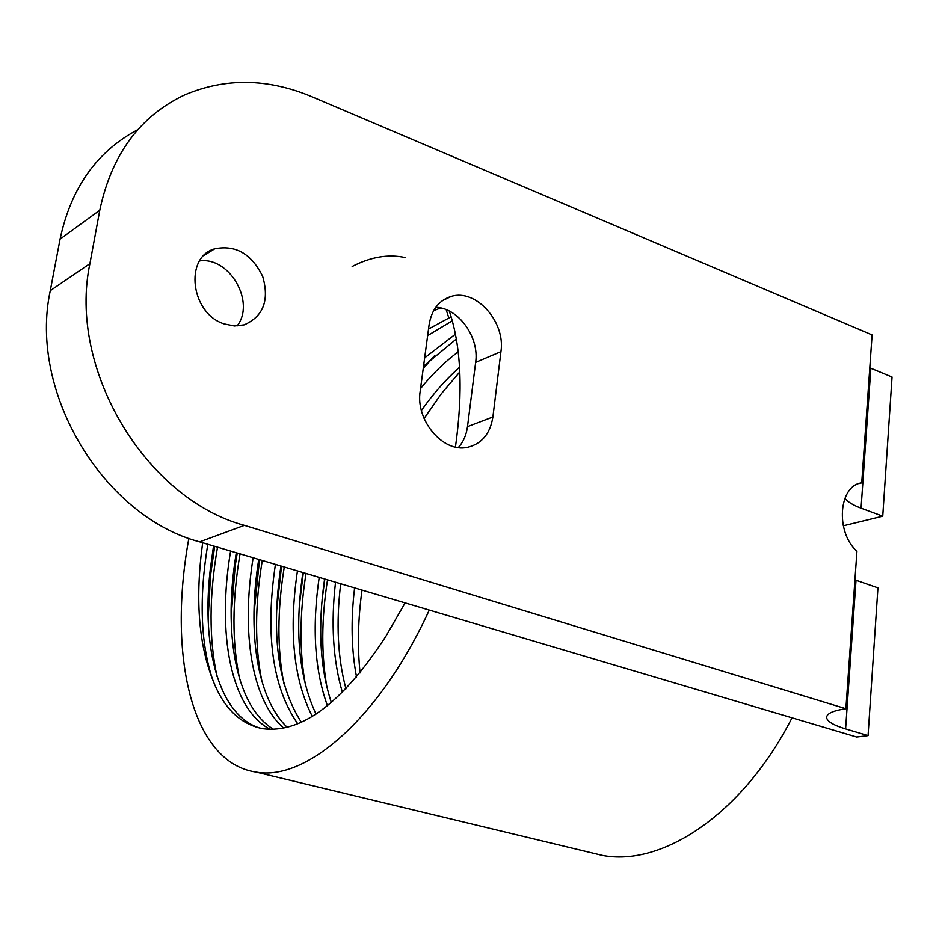 <?xml version="1.0" encoding="UTF-8"?>
<svg xmlns="http://www.w3.org/2000/svg" width="939" height="939" viewBox="0 0 939 939"><rect width="100%" height="100%" fill="white"/><g stroke="black" fill="none" stroke-linecap="round" stroke-linejoin="round"><path stroke-width="1.41" d="M360.083 672.923C357.383 646.795 358.017 619.188 362.008 590.091M424.088 418.489L441.283 393.805L459.817 371.903M356.562 677.148C351.374 649.964 350.728 620.21 354.602 587.884M421.411 410.472C432.891 394.227 445.145 380.225 458.173 368.452L459.558 367.219M345.975 688.85C337.688 658.004 335.939 622.968 340.704 583.765M420.543 388.535C432.515 373.875 445.051 361.644 458.173 351.843M869.807 367.795L892.05 377.032L882.742 516.18L843.281 525.805M588.976 852.201L602.052 855.347C661.866 867.237 742.843 814.207 792.023 717.819M854.924 579.868L877.942 587.849L868.059 735.613L856.697 737.021L199.643 541.862C103.748 516.72 28.147 392.373 50.283 290.644L89.909 263.648L99.78 210.254L60.073 239.105L50.283 290.644M882.742 516.18L861.063 508.163C853.14 505.217 847.741 501.931 844.854 498.28M858.762 483.655L861.732 482.857C838.644 485.428 835.135 531.897 856.931 551.322L845.886 708.734L244.398 525.359C145.85 498.82 67.491 369.086 89.909 263.648M434.64 355.635L423.219 368.616M335.528 582.227C330.774 623.66 333.063 660.41 342.406 692.454M868.059 735.613L845.605 728.91C833.609 725.272 827.294 721.516 826.625 717.654C826.496 713.652 832.916 710.67 845.886 708.734M188.88 538.293C167.635 654.072 191.004 762.585 256.124 772.093C305.797 781.401 379.438 718.781 429.276 610.068M861.732 482.857L872.108 334.93L311.443 96.529C267.533 78.23 225.29 77.679 184.713 94.886C139.899 116.072 111.588 154.536 99.78 210.254M327.101 688.111C321.208 655.41 321.338 619.317 327.511 579.844M423.36 367.536L433.466 356.902M202.671 542.754C195.206 597.345 198.434 642.663 212.331 678.709C223.083 707.642 239.985 724.309 263.037 728.723C301.665 733.547 342.629 702.701 385.929 636.219L405.108 602.885M455.438 447.034C463.232 391.727 461.178 346.397 449.288 311.032M224.351 323.955C190.887 313.896 183.774 257.298 214.691 248.812C235.583 244.621 251.57 253.812 262.674 276.383C269.54 300.269 263.378 316.431 244.175 324.859L234.445 325.974L224.351 323.955M429.123 324.636C431.635 309.659 439.018 300.234 451.283 296.395C476.026 288.519 505.698 321.913 500.945 351.644L492.893 416.975C490.205 433.771 481.742 443.877 467.505 447.316C443.091 453.068 415.261 420.32 420.203 391.047L429.123 324.636M331.373 702.572C319.929 667.852 317.664 626.653 324.601 578.976M423.536 366.187L456.307 339.061M428.524 329.049L451.131 316.795M327.465 705.788C314.635 670.34 311.877 627.534 319.201 577.368M424.663 357.841L455.403 334.19M305.691 686.163C299.306 652.417 299.424 614.845 306.02 573.459M137.798 129.664C96.963 151.308 71.047 187.788 60.073 239.105M212.331 678.709C200.547 642.393 199.033 597.58 207.789 544.28M260.396 728.241C219.28 716.128 201.204 648.814 210.242 569.656L213.517 545.982M352.16 266.476C370.705 256.899 388.347 253.917 405.073 257.532M217.038 676.432C208.916 639.189 209.068 596.101 217.508 547.167M199.655 260.889C229.668 256.605 255.772 302.323 237.086 325.986M435.778 307.288C458.432 307.839 479.524 337.218 475.65 362.372L467.493 426.635C466.378 434.992 463.326 441.964 458.326 447.539M433.595 310.727L440.673 307.957M316.02 714.074C298.79 677.277 294.423 630.104 302.898 572.532M427.644 335.587L452.281 320.833M312.288 716.41C293.52 679.437 288.578 630.938 297.44 570.912M283.989 684.003C277.146 649.295 277.24 610.291 284.282 567.003M270.209 729.345C230.63 708.734 216.745 633.614 230.607 551.052M273.542 729.321C237.25 707.478 223.752 638.473 234.938 561.475L236.264 552.742M239.68 679.143C231.945 642.675 232.062 600.925 240.032 553.857M301.325 722.22C277.721 685.493 270.937 633.426 280.949 566.006M297.733 723.769C272.463 687.407 265.021 634.271 275.42 564.374M261.993 681.667C254.692 646.044 254.786 605.643 262.286 560.466M283.719 728.065C251.499 700.306 241.077 631.924 253.143 557.754M287.181 727.279C256.723 698.135 247.098 631.489 258.741 559.409M870.864 368.241L861.063 508.163M856.016 580.255L845.605 728.91M322.112 599.657L324.835 579.046L322.1 599.81M199.643 541.862L244.398 525.359M448.772 317.805L446.166 309.635M299.318 605.866L303.309 572.649L299.306 605.995M208.141 619.13L210.524 575.443L214.679 546.322M475.65 362.372L500.945 351.644M467.493 426.635L492.893 416.975M276.629 610.62L281.536 566.182L276.629 610.737M231.111 617.064L235.149 566.287L237.227 553.024M253.929 614.27L259.516 559.644L253.929 614.388M458.173 368.452L459.57 367.501M256.124 772.093L602.052 855.347M826.625 717.654L826.707 716.633M208.153 619.235L210.242 569.656M214.691 248.812L204.045 255.408M451.283 296.395L442.328 300.691M231.111 617.169L234.938 561.475"/></g></svg>
